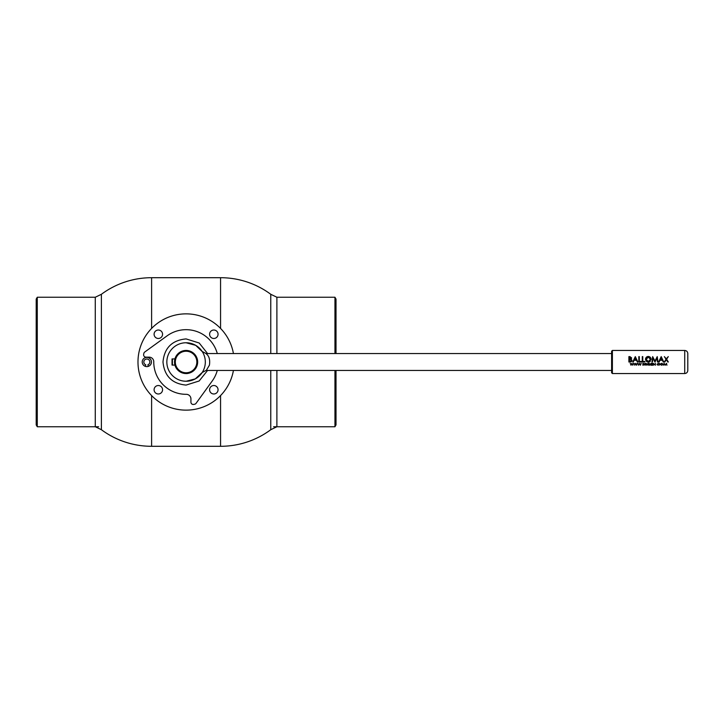 <?xml version="1.0" encoding="UTF-8"?>
<svg xmlns="http://www.w3.org/2000/svg" width="724" height="724" viewBox="0 0 724 724"><rect width="100%" height="100%" fill="white"/><g stroke="black" fill="none" stroke-linecap="round" stroke-linejoin="round"><path stroke-width="1.09" d="M174.955 358.923L172.041 358.923L172.041 365.077L174.918 365.077A11.584 11.584 0 0 0 197.661 362A11.584 11.584 0 0 0 174.918 358.923M172.421 358.923L172.421 365.077M270.767 370.462L270.767 429.712L270.767 370.462M276.894 353.538L276.894 297.247L270.767 294.288L270.767 353.538L270.767 294.288A84.301 84.301 0 0 0 220.558 277.699L151.606 277.699A84.301 84.301 0 0 0 101.396 294.288L101.396 429.712L101.396 294.288L95.269 297.247L37.268 297.247L37.268 426.753L36.2 424.907L36.2 299.093L37.268 297.247M220.558 395.539L220.558 446.301L151.606 446.301L151.606 395.539M145.252 366.335A4.615 4.615 0 0 0 148.411 366.335L147.859 364.824A3.005 3.005 0 0 0 146.836 358.995A3.005 3.005 0 0 0 145.805 364.824L145.252 366.335A4.615 4.615 0 0 1 146.836 357.385A4.615 4.615 0 0 1 148.411 366.335M213.833 385.521A4.235 4.235 0 0 0 209.598 389.747A4.235 4.235 0 0 0 213.833 393.983A4.235 4.235 0 0 0 218.06 389.747A4.235 4.235 0 0 0 213.833 385.521M158.33 330.017A4.235 4.235 0 0 0 154.094 334.253A4.235 4.235 0 0 0 158.33 338.479A4.235 4.235 0 0 0 162.565 334.253A4.235 4.235 0 0 0 158.33 330.017M213.833 330.017A4.235 4.235 0 0 0 209.598 334.253A4.235 4.235 0 0 0 213.833 338.479A4.235 4.235 0 0 0 218.06 334.253A4.235 4.235 0 0 0 213.833 330.017M233.427 370.462A48.092 48.092 0 0 1 137.985 362A48.092 48.092 0 0 1 233.427 353.538M158.33 385.521A4.235 4.235 0 0 0 154.094 389.747A4.235 4.235 0 0 0 158.33 393.983A4.235 4.235 0 0 0 162.565 389.747A4.235 4.235 0 0 0 158.33 385.521M276.894 297.247L334.95 297.247L336.017 299.093L336.017 353.538M336.017 370.462L336.017 424.907L334.95 426.753L334.95 370.462M334.95 297.247L334.95 353.538M151.606 446.301A84.301 84.301 0 0 1 101.396 429.712L95.269 426.753L95.269 297.247M220.558 446.301A84.301 84.301 0 0 0 270.767 429.712L276.894 426.753L276.894 370.462M217.272 353.538A32.318 32.318 0 0 0 167.126 335.818L144.755 352.018A2.308 2.308 0 0 0 143.85 353.421A43.096 43.096 0 0 0 143.66 354.434A2.308 2.308 0 0 0 145.931 357.149L149.153 357.149A4.615 4.615 0 0 1 153.76 362A32.318 32.318 0 0 0 186.285 394.318A4.615 4.615 0 0 1 190.928 398.933L190.928 402.155A2.308 2.308 0 0 0 193.643 404.426A43.096 43.096 0 0 0 194.656 404.227A2.308 2.308 0 0 0 196.068 403.322L212.259 380.951A32.318 32.318 0 0 0 217.272 370.462M187.435 381.186L186.077 381.24A19.24 19.24 0 0 0 205.317 362A19.24 19.24 0 0 0 186.077 342.76A19.24 19.24 0 0 0 166.846 362A19.24 19.24 0 0 0 186.077 381.24L186.457 381.231M184.303 373.448L188.005 373.421M187.86 373.448L187.163 373.53M186.81 373.557L186.077 373.584M186.077 381.24L184.158 381.141M207.562 353.538L199.209 343.013L186.077 338.913C172.013 340.244 164.321 347.936 162.99 362C164.384 376.064 172.086 383.756 186.077 385.087L199.154 380.987L207.562 370.462M186.077 342.76L195.688 345.33L202.277 351.62M203.915 354.796L204.177 355.484M204.458 367.702L204.068 368.815M202.204 372.489L195.308 378.878L186.213 381.24M611.617 353.538L206.023 353.538L206.621 354.154C209.236 356.317 210.168 359.991 209.426 365.168L206.621 369.855M611.617 370.462L206.023 370.462L202.222 372.471M205.299 362.878L205.245 363.647M204.358 368L204.177 368.516M662.976 364.272L661.736 363.457L660.505 364.281L661.736 365.086L662.976 364.272M631.645 357.946L631.02 359.095L632.061 360.471L630.342 362L628.885 362L628.885 356.615L629.934 356.615L631.645 357.946L631.292 358.878M631.762 361.367L630.342 362M650.315 361.303L649.202 362L646.966 361.828M646.27 361.303L645.455 359.33L648.251 356.479C650.007 356.615 650.966 357.556 651.12 359.303L649.202 362L648.297 362.136L647.383 362L645.455 359.33M645.536 358.642L646.116 357.475M646.541 357.059L647.012 356.769M647.437 356.597L647.962 356.489M657.283 364.163L658.55 365.086L659.79 364.878L657.365 364.95L657.003 364.262L658.541 363.258L659.79 363.665L658.026 363.52M659.573 363.774L658.532 363.457L659.573 363.774L658.532 363.457L657.338 364.534M658.342 365.077L659.573 364.76M659.79 364.878L657.365 364.95L659.79 364.878M650.424 364.272L648.921 365.285L647.41 364.281L648.903 363.258L650.378 364.516M650.288 364.697L649.808 365.086M647.944 363.493L648.405 363.312M642.876 363.312L644.351 363.783L644.577 364.688L642.876 365.231L642.876 363.312M645.147 363.312L646.966 363.828L645.944 364.344L646.994 365.231L645.591 364.344L645.147 365.231L645.147 363.312L645.147 365.231M651.256 363.511L651.256 364.1L652.596 364.1L651.256 364.299L651.256 365.032L652.596 365.231L650.985 365.231L650.985 363.312L652.596 363.312L651.256 363.511L651.256 364.1M661.727 363.258L663.247 364.272L661.745 365.285L660.234 364.281L661.727 363.258L660.234 364.281M667.79 362L666.315 359.692L664.279 362L666.035 359.249L664.342 356.615L666.315 358.814L668.279 356.615L666.596 359.249L668.352 362L666.315 359.692L664.831 362M663.229 362L662.433 360.271L659.998 360.271L658.65 362L661.202 356.615L663.754 362L662.433 360.271L659.998 360.271L659.175 362M657.473 362L656.958 358.127L654.903 362L652.948 358.118L652.433 362L651.953 362L652.659 356.615L654.949 361.032L657.238 356.615L657.953 362L657.473 362L656.958 358.127L655.012 362M611.617 362L611.617 351.231L612.386 350.461L612.386 373.539L611.617 372.769L611.617 362M684.723 350.461L684.723 373.539C686.587 373.358 687.619 372.335 687.8 370.462L687.8 353.538C687.619 351.665 686.587 350.642 684.723 350.461L612.386 350.461M665.256 365.231L664.243 363.855L663.691 365.231L664.08 363.312L665.311 364.887L666.533 363.312L666.922 365.231L666.37 363.855L665.256 365.231M658.541 363.258L659.79 363.665M657.274 364.272L658.55 365.086M653.383 365.231L653.111 363.312L655.084 364.796L655.356 363.312L655.356 365.231L653.383 363.756L653.383 365.231M648.704 365.077L650.152 364.272L648.912 363.457L647.681 364.281L648.912 365.086L650.152 364.272L648.912 363.457L647.681 364.281L649.184 365.068M660.252 359.719L662.179 359.719L661.229 357.665L660.252 359.719L662.179 359.719L661.229 357.665L660.252 359.719M642.279 362L642.279 356.615L642.767 356.615L642.767 361.448L644.84 361.448L644.84 362L642.279 362M635.337 357.665L634.36 359.719L636.287 359.719L635.337 357.665M635.31 356.615L637.862 362L636.541 360.271L634.097 360.271L632.749 362L635.31 356.615M630.559 357.222L629.364 357.167L629.364 358.896L631.165 357.955L629.364 357.167L629.69 358.896M631.554 360.652L630.694 359.511L629.364 359.448L629.364 361.448L631.572 360.471L630.694 359.511L629.364 359.448L629.364 361.448L631.057 361.285M638.83 362L638.83 356.615L639.31 356.615L639.31 361.448L641.383 361.448L641.383 362L638.83 362M654.903 362L652.948 358.118L652.433 362M650.623 359.529L648.279 357.032L645.971 359.719M646.985 361.213L648.279 361.584L650.641 359.303L648.279 357.032M646.034 358.651L645.944 359.33L648.505 361.575M646.034 359.982L646.623 360.932M649.953 360.932L650.523 360.036M634.812 365.231L634.025 363.312L634.876 364.688L635.69 363.312L636.55 364.688L637.401 363.312L636.604 365.231L635.708 363.774L634.812 365.231M645.944 364.344L646.994 365.231M637.337 362L636.541 360.271L634.097 360.271L633.274 362M651.256 364.299L651.256 365.032M630.694 359.511L629.69 359.448L630.694 359.511M643.509 365.032L644.306 364.688L643.509 365.032M649.41 363.529L648.433 363.52M648.912 363.457L647.772 364.588M645.953 363.511L645.419 364.145L646.695 363.828L645.953 363.511M643.491 363.511L643.147 364.127L644.079 363.792L643.491 363.511M638.613 365.231L637.817 363.312L638.668 364.688L639.491 363.312L640.351 364.688L641.202 363.312L640.405 365.231L639.509 363.774L638.613 365.231M631.011 365.231L630.224 363.312L631.075 364.688L631.889 363.312L632.749 364.688L633.6 363.312L632.803 365.231L631.907 363.774L631.011 365.231M186.077 351.231A10.77 10.77 0 0 1 196.847 362A10.77 10.77 0 0 1 186.077 372.769A10.77 10.77 0 0 1 175.317 362A10.77 10.77 0 0 1 186.077 351.231M186.077 350.461A11.539 11.539 0 0 1 197.625 362A11.539 11.539 0 0 1 186.077 373.539A11.539 11.539 0 0 1 174.538 362A11.539 11.539 0 0 1 186.077 350.461M220.558 277.699L220.558 328.461M151.606 328.461L151.606 277.699M98.636 426.753L37.268 426.753M273.572 426.753L334.95 426.753M206.023 353.538L202.168 351.448M684.723 373.539L612.386 373.539"/></g></svg>
